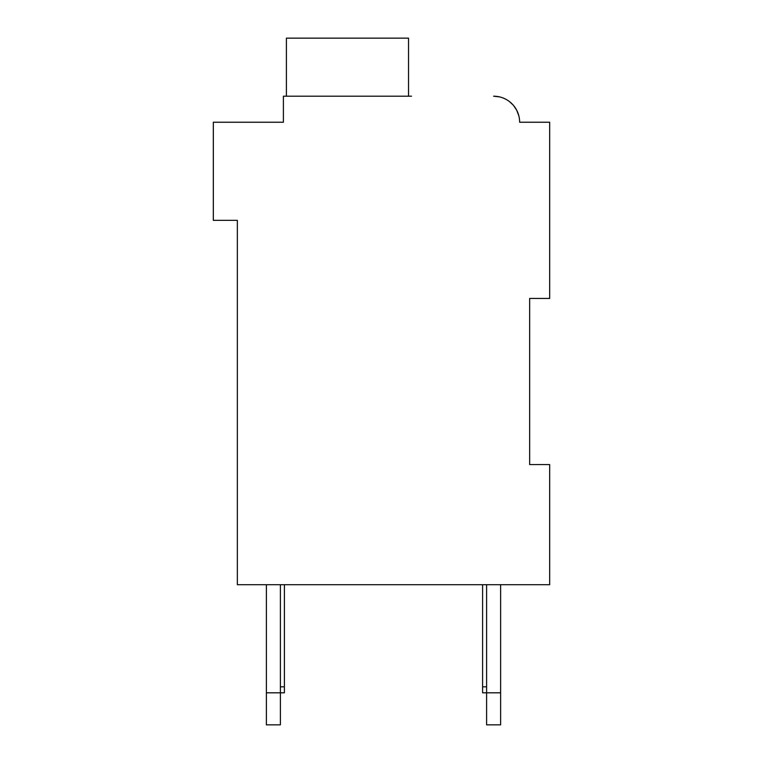 <?xml version="1.0" encoding="UTF-8"?>
<svg xmlns="http://www.w3.org/2000/svg" width="763" height="763" viewBox="0 0 763 763"><rect width="100%" height="100%" fill="white"/><g stroke="black" fill="none" stroke-linecap="round" stroke-linejoin="round"><path stroke-width="1.14" d="M233.344 122.233L283.397 122.233L213.325 122.233L213.325 220.335L237.35 220.335L237.35 584.706L549.675 584.706L549.675 464.581L529.656 464.581L529.656 298.419L529.656 464.581L529.656 298.419L529.656 464.581L529.656 298.419L529.656 464.581L529.656 298.419L529.656 464.581L529.656 298.419L529.656 464.581L529.656 298.419L529.656 464.581L529.656 298.419L549.675 298.419L549.675 122.233L519.641 122.233A26.028 26.028 0 0 0 493.613 96.205L499.469 96.882M504.887 98.78L505.688 99.18M509.646 101.727L513.089 104.96M513.613 105.58L516.675 110.168M516.713 110.253L518.84 115.814M525.65 122.233L519.641 122.233M411.534 96.205L283.397 96.205L283.397 122.233L283.397 108.222M408.529 96.205L408.529 38.15L286.402 38.15L286.402 96.205M280.393 584.706L280.393 724.85L266.382 724.85L266.382 584.706M284.399 584.706L284.399 692.814L266.382 692.814M500.623 584.706L500.623 724.85L486.603 724.85L486.603 584.706M500.623 692.814L482.607 692.814L482.607 584.706M482.607 686.814L486.603 686.814M284.399 686.814L280.393 686.814"/></g></svg>
